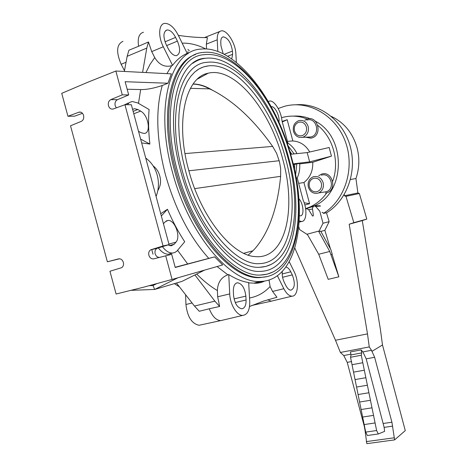 <?xml version="1.0" encoding="UTF-8"?>
<svg xmlns="http://www.w3.org/2000/svg" width="467" height="467" viewBox="0 0 467 467"><rect width="100%" height="100%" fill="white"/><g stroke="black" fill="none" stroke-linecap="round" stroke-linejoin="round"><path stroke-width="0.7" d="M331.266 116.353C344.15 122.477 352.754 132.972 357.08 147.841C359.748 158.295 359.368 168.534 355.942 178.54L357.891 192.964L359.362 193.519L366.805 219.087L362.269 220.599L380.342 328.996L382.496 344.979L405.274 430.615L394.609 439.885L391.918 422.221L374.633 357.29L371.493 350.291L369.257 346.928L367.488 333.882L349.182 224.224L353.828 222.671L345.971 196.338L359.362 193.519M378.282 433.977L367.348 435.507L365.69 432.098L350.524 357.261L351.015 354.92L350.408 351.943L361.137 349.9L361.744 352.894L361.277 355.247L373.536 415.385L376.63 430.545L378.282 433.977L384.604 431.38L384.137 427.369L392.665 426.143M351.015 354.92L361.744 352.894M318.71 254.252L329.749 251.462L338.873 276.82L328.213 279.336L318.71 254.252L307.508 234.656L299.581 229.583L298.827 226.764M331.021 254.97L332.148 253.885L330.875 249.647L320.706 231.136L318.833 231.644L329.749 251.462M332.008 254.025L338.873 276.82M326.474 212.794L329.142 221.656L324.869 230.33L330.461 248.888M324.869 230.33L320.87 231.434M361.137 349.9L362.882 351.92L366.186 358.854L384.137 427.369M329.142 221.656L323.018 223.244L318.833 231.644M305.692 209.163L306.556 208.673L308.605 209.607L312.429 215.842L313.001 216.093L313.38 215.474L312.411 208.13L313.853 205.83L315.698 206.472L319.813 211.212L323.018 223.244M361.277 355.247L350.524 357.261M352.03 364.692L362.801 362.725M353.537 372.135L364.33 370.208M355.048 379.589L365.859 377.71M356.56 387.055L367.389 385.222M358.078 394.533L368.924 392.747M359.596 402.023L370.459 400.283M361.114 409.524L372.001 407.825M362.637 417.037L373.536 415.385M364.161 424.561L375.083 422.956M365.69 432.098L376.63 430.545M319.031 231.031L306.778 234.294M394.609 439.885L366.811 443.65L364.996 430.113L365.439 430.049M366.268 441.613L394.06 437.818M364.996 430.113L364.272 426.248L364.645 426.196M364.272 426.248L347.226 362.357L351.598 361.546M347.226 362.357L343.747 355.539L350.863 354.19M366.805 219.087L353.828 222.671M362.269 220.599L349.182 224.224M382.496 344.979L371.855 351.406M343.747 355.539L340.385 352.451L335.487 340.25L294.852 248.14M355.942 178.54L350.478 179.491M357.891 192.964L344.436 195.766L344.237 194.576M344.436 195.766L345.971 196.338M335.487 340.25L367.488 333.882M340.385 352.451L369.257 346.928M362.882 351.92L371.493 350.291M366.186 358.854L374.633 357.29M383.395 423.464L391.918 422.221M313.55 178.324C310.035 179.813 308.634 182.626 309.352 186.759C310.783 190.688 313.369 192.322 317.111 191.674C320.648 190.209 322.067 187.395 321.354 183.227C319.901 179.275 317.303 177.641 313.55 178.324M308.354 187.104C307.479 182.504 308.909 179.147 312.645 177.034L313.532 176.695C318.161 175.849 321.372 177.863 323.164 182.743C324.04 187.495 322.528 190.886 318.628 192.918L317.922 193.163C313.304 193.963 310.117 191.943 308.354 187.104M298.617 122.278C295.126 123.895 293.743 126.779 294.467 130.935C295.897 134.852 298.471 136.428 302.184 135.658C305.692 134.07 307.093 131.18 306.375 126.989C304.922 123.043 302.336 121.473 298.617 122.278M293.498 131.367C292.605 126.248 294.309 122.693 298.611 120.696L298.752 120.649C303.287 119.745 306.434 121.694 308.191 126.504C309.072 131.682 307.344 135.243 303.007 137.199L302.68 137.298C298.226 138.022 295.167 136.049 293.498 131.367M296.294 104.754C319.446 102.816 343.023 120.457 350.133 146.037C357.389 171.576 346.893 200.396 326.713 212.748L323.433 213.39C345.037 200.226 355.247 168.219 345.364 141.659C335.697 115.01 308.173 99.664 284.321 106.365L278.18 108.496M145.727 158.068C151.29 162.061 155.12 167.764 157.227 175.172C159.13 182.644 158.751 189.742 156.083 196.455M153.094 165.803C156.48 168.464 158.71 171.874 159.796 176.03C161.249 181.237 160.59 186.088 157.834 190.589M82.466 113.318L74.644 116.166L67.943 116.271L79.162 112.127C81.235 111.829 82.706 112.932 83.57 115.425C84.101 118.244 83.354 120.217 81.334 121.344L70.517 125.781L107.375 261.789L118.565 258.858C120.807 258.555 122.401 259.734 123.352 262.401C123.86 264.842 123.259 266.616 121.56 267.714L109.938 271.245L116.108 294.017L143.655 287.17L172.09 279.447L222.701 264.917L214.645 256.873L208.784 258.379C189.678 237.119 175.195 209.117 165.341 174.366C156.427 139.487 155.406 109.862 162.277 85.49C153.754 88.327 146.55 89.687 140.672 89.565L127.17 89.244M214.645 256.873L175.236 267.468L171.693 254.328L153.818 258.841C151.483 259.15 149.831 257.953 148.868 255.245C148.354 252.746 148.985 250.931 150.771 249.787L163.059 245.981L124.946 104.725L131.344 104.725L169.066 244.609L157 248.356C155.254 249.477 154.635 251.275 155.143 253.744C155.937 256.114 157.356 257.34 159.41 257.41M140.62 139.113L149.878 144.058L141.641 142.92M149.878 144.058C148.471 131.764 148.208 120.247 149.096 109.517L137.712 102.921L132.243 101.508L129.487 102.471L127.316 104.725M124.946 104.725L113.061 109.044C110.883 109.371 109.354 108.256 108.472 105.7C107.93 102.833 108.712 100.808 110.819 99.623L122.284 94.848L128.705 94.947L117.462 99.675C115.396 100.849 114.631 102.851 115.168 105.694L116.324 107.865M248.672 282.541C242.326 281.613 235.689 278.957 228.766 274.573L229.723 293.918C230.068 304.583 236.991 315.832 242.787 315.4C247.58 314.67 249.886 309.989 249.722 301.349L248.672 282.541M172.428 172.031C188.896 235.362 231.679 284.14 260.58 281.42C297 280.591 308.594 218.708 291.893 158.844C276.954 100.335 235.555 45.089 200.903 49.105C170.653 50.249 154.203 106.774 172.428 172.031M194.897 274.946L214.878 301.162L219.63 306.48L217.675 296.784L217.394 290.556C217.669 282.593 221.16 277.345 227.873 274.806L228.766 274.573M214.878 301.162L194.459 306.048L176.45 283.025M179.474 286.89L174.378 283.632M124.35 71.463L127.152 56.314L128.921 50.22L138.588 46.256C137.426 38.131 139.049 33.466 143.462 32.27M124.491 70.715L121.151 64.283C115.944 51.942 116.557 44.295 122.996 41.341M122.284 94.848L115.857 71.025L88.199 82.087L61.726 93.336L67.943 116.271M165.709 255.799L172.09 279.447M128.705 94.947L125.138 81.719L167.962 83.237L171.36 73.862L115.857 71.025M145.938 72.566L150 64.434L154.735 57.575C159.101 64.808 164.752 67.517 171.687 65.701L172.562 65.362C176.806 59.677 181.681 55.696 187.197 53.413L178.318 35.299C174.121 27.337 169.609 23.368 164.775 23.385C158.739 23.776 157.869 36.28 163.304 46.776L172.562 65.362M154.735 57.575L151.722 51.604L148.465 41.954L146.784 48.089L142.593 72.391M138.588 46.256L148.465 41.954M127.152 56.314L146.784 48.089M206.542 48.977L206.326 44.155L207.406 37.611C198.417 37.669 188.732 36.922 178.353 35.369M187.892 51.627L187.973 53.793M187.932 49.403L189.287 50.728M287.147 143.182L287.929 143.118L281.963 120.743C281.21 111.356 274.386 100.271 269.687 101.018L268.303 101.491M271.309 106.657L271.309 106.657C274.952 105.916 280.13 116.563 278.91 122.191M289.616 150.853L291.717 154.151M294.117 153.906L287.981 145.675M167.962 83.237L162.277 85.49M175.178 267.27L208.784 258.379M162.428 246.64C165.68 250.972 169.054 253.108 172.556 253.061L174.874 252.507L176.894 251.112L184.716 241.766C178.301 231.936 172.545 221.101 167.455 209.269L161.343 215.964M160.73 213.693L167.455 209.269M171.909 253.061L168.476 254.235C164.974 254.293 161.594 252.18 158.336 247.889M151.728 249.471L153.018 254.252M169.066 244.609L163.059 245.981M124.275 104.97L128.244 103.009M134.438 108.683L132.61 109.401L134.438 108.683L137.835 109.523L140.631 111.117C148.506 115.11 151.401 133.375 144.128 133.451L141.052 132.698L138.518 131.32M119.599 258.771L107.375 261.789M163.438 223.734L165.096 221.883L167.922 220.453C174.757 219.502 181.126 236.81 175.948 242.163L174.162 244.276L171.08 245.84L168.027 244.924M177.413 41.125C180.653 49.117 180.309 53.962 176.386 55.672C173.461 55.69 170.688 53.256 168.062 48.37L166.182 44.581C162.919 36.607 163.217 31.733 167.063 29.964C170.081 29.906 172.924 32.381 175.58 37.395L177.413 41.125L166.684 45.597M236.355 62.415L235.864 53.623C235.537 43.367 226.98 29.76 221.358 30.857C218.474 31.423 217.097 34.406 217.231 39.806L217.803 51.458M223.185 53.793L220.955 45.737L220.792 42.45C220.698 39.088 221.551 37.214 223.337 36.835C228.03 37.973 231.072 42.73 232.455 51.101L232.636 54.341L231.755 58.941M299.691 163.894L312.756 162.294L331.453 156.141L329.153 147.502L307.181 152.592L290.626 154.256M296.965 153.62C294.8 149.16 291.787 145.663 287.929 143.118M252.653 305.278L251.695 305.57M267.609 299.791L271.263 301.174L272.962 300.777M201.289 324.793L199.076 325.266C191.756 323.719 187.372 316.795 185.936 304.502L185.603 294.724M219.63 306.48L209.269 308.775C212.246 316.282 216.028 320.234 220.617 320.631L222.917 320.111M209.269 308.775L199.257 311.273L194.459 306.048M249.536 306.498L263.441 301.127L276.949 297.269L272.57 291.431L270.101 286.534L269.039 279.996M233.354 291.396C233.296 286.073 234.72 283.195 237.627 282.763C242.087 283.761 244.836 288.215 245.864 296.125L246.074 299.995C246.167 305.436 244.702 308.36 241.684 308.769C237.271 307.706 234.562 303.229 233.553 295.342L233.354 291.396M277.386 275.74L283.848 288.711C286.388 293.574 289.114 296.06 292.027 296.171C298.08 296.452 299.289 281.624 294.187 271.776L289.266 261.736M285.932 267.036C287.701 267.334 289.318 268.922 290.789 271.806L292.295 274.87C295.354 283.2 294.893 288.297 290.918 290.165C289.096 290.065 287.398 288.501 285.822 285.471L284.28 282.372C282.553 278.653 281.905 274.987 282.348 271.374M299.242 220.885L301.589 221.492C306.58 221.539 307.414 209.426 303.176 200.273L297.222 177.945L296.189 178.102M294.514 169.661L294.659 164.512L293.369 164.67M294.659 164.512L296.825 163.8L295.611 175.008M298.868 198.755C303.457 203.221 304.56 216.058 300.293 215.842L299.417 215.701M296.825 163.8L299.656 163.456C300.094 168.61 299.283 173.438 297.222 177.945M331.453 156.141L309.65 161.868L293.177 163.859M309.65 161.868L307.181 152.592M305.622 208.673L310.351 206.828C316.889 203.729 322.382 199.053 326.824 192.783M332.702 181.272C339.76 162.031 333.31 137.747 317.852 125.46M307.193 119.062C299.265 115.892 291.285 115.285 283.247 117.24L281.502 117.725M309.755 151.997C305.704 145.149 300.071 141.466 292.844 140.952L287.182 119.721L282.144 121.432M312.756 162.294C313.059 170.893 310.117 177.635 303.929 182.515L309.574 203.694L304.852 205.025M304.817 120.247L306.988 119.126C317.683 115.022 322.96 134.864 311.985 137.899L310.812 138.179L305.593 137.199M318.71 175.715L321.629 174.121C332.411 170.379 337.676 190.174 326.62 192.848L325.435 193.093M287.182 119.721L282.284 121.951M292.844 140.952L287.456 141.349M298.67 183.373L303.929 182.515M304.163 202.777L309.574 203.694M312.785 206.56L305.646 208.825M293.416 116.125C299.125 115.723 304.723 116.598 310.216 118.746M315.377 121.227C346.718 137.158 345.598 192.754 314.449 205.795M322.014 212.403L322.989 212.578L323.433 213.39M306.883 120.107C316.404 116.674 320.917 134.239 311.209 136.924L307.642 137.129M321.407 175.201C330.56 171.984 335.732 188.446 326.585 191.686L325.861 191.937M261.736 281.373L261.882 282.226M266.92 276.61L259.85 277.596C231.836 279.984 190.676 232.753 174.821 171.768C158.873 114.421 170.292 62.292 195.527 54.505M284.333 136.568C266.768 88.561 232.017 48.872 203.262 52.444C174.115 53.781 158.494 108.467 176.053 171.36C191.919 232.403 233.056 279.68 261.024 277.305C295.804 276.832 307.42 218.381 291.98 160.852M177.466 171.208C160.274 109.611 175.545 55.982 204.149 54.686C238.357 50.459 277.007 103.003 291.344 158.418C306.994 215.24 296.609 273.633 260.749 275.022C233.307 277.369 193.005 230.984 177.466 171.208M273.154 271.911L267.206 274.17L260.749 275.022M205.556 58.27C179.112 58.48 163.672 110.451 180.577 170.554C195.615 228.888 235.17 273.674 260.3 271.374C293.51 270.901 304.414 214.248 288.98 158.943C275.186 104.906 237.014 54.376 205.556 58.27C200.944 58.807 196.66 60.494 192.708 63.343M182.235 170.683C166.27 113.493 180.367 63.471 207.114 62.298C238.824 58.416 274.765 107.083 288.151 158.768C302.744 211.779 292.972 265.892 259.775 267.27C234.125 269.512 196.654 226.197 182.235 170.683M271.327 264.316L265.787 266.453L259.775 267.27M208.486 65.876L203.63 66.874L199.024 68.918L194.716 72.052L190.781 76.284L187.29 81.614L184.261 88.146L181.803 95.863L180.023 104.561L178.984 114.135L178.698 124.444L179.2 135.354L180.478 146.702L182.527 158.325L185.311 170.035C199.228 224.113 235.963 265.822 259.29 263.633C289.873 263.178 300.141 210.786 285.769 159.3C272.921 108.998 237.47 62.315 208.486 65.876C204.231 66.361 200.273 67.896 196.625 70.494M188.645 169.976C175.032 121.099 185.714 77.09 208.2 73.202C235.257 66.396 270.469 110.889 282.844 159.621C296.837 209.455 285.652 259.629 255.315 256.599C232.356 255.776 200.979 217.394 188.645 169.976M194.681 188.621L280.632 176.333L280.638 168.47L279.505 161.815L276.581 153.281L272.646 146.422C253.972 120.025 233.914 101.298 212.467 90.242L209.543 88.876C203.892 85.794 198.387 84.212 193.023 84.13M280.632 176.333C277.538 208.218 268.969 232.338 254.929 248.683L252.933 250.767L243.786 253.295M188.866 170.788L279.213 160.724M248.205 255.075L252.933 250.767M193.122 83.99C199.403 84.042 205.854 86.126 212.467 90.242M190.419 88.339L209.543 88.876M149.072 285.699L152.995 285.541L156.871 283.58M130.888 290.346L154.694 289.441L177.892 277.777M152.995 285.541L154.694 289.441L181.955 281.397L204.558 270.124M315.698 206.472L320.613 206.023M308.605 209.607L312.54 209.082M138.489 103.37L140.672 89.565M263.902 281.157L253.855 283.136L248.689 282.891M227.873 274.806L217.038 266.54M229.723 293.918L217.675 296.784M217.394 290.556C210.506 286.528 203.606 281.029 196.695 274.047M121.151 64.283L126.055 62.257M117.462 99.675L110.819 99.623M166.877 73.634L171.687 65.701M151.722 51.604L163.304 46.776M187.646 263.925L177.606 250.324M157.537 248.135L151.314 249.565M140.631 111.117L133.784 113.779M133.136 111.356L137.835 109.523M78.859 112.22L80.855 112.197M168.926 244.083L175.948 242.163M174.162 244.276L169.393 245.572M182.165 43.145C189.83 42.929 197.687 44.855 205.737 48.936M206.326 44.155L217.231 39.806M224.189 54.306L232.455 51.101M232.636 54.341L227.657 56.262M165.02 41.826L175.58 37.395M192.071 302.995L185.936 304.502M270.101 286.534C264.322 292.727 257.469 296.545 249.536 297.981M234.049 298.892L245.864 296.125M246.074 299.995L235.228 302.511M283.848 288.711L272.57 291.431M282.202 273.96L290.789 271.806M292.295 274.87L282.576 277.287M185.008 153.585L272.646 146.422M319.778 205.737L314.595 205.819M260.58 281.42L253.855 283.136C257.469 283.51 261.082 282.809 264.696 281.041M157 248.356L150.771 249.787M80.546 112.109L79.162 112.127M166.147 221.002L167.922 220.453M172.556 253.061L168.476 254.235M219.683 31.523L204.435 37.599M222.298 37.267L223.337 36.835M165.657 30.583L167.063 29.964M252.116 305.395L271.263 301.174M199.076 325.266L220.617 320.631M242.787 315.4L220.722 320.631M236.29 283.113L237.627 282.763M292.027 296.171L271.339 301.168M301.589 221.492L299.172 222.181M310.351 206.828L313.071 206.233M302.68 137.298L310.876 137.024M318.628 192.918L326.585 191.686M259.85 277.596L261.024 277.305M197.366 79.127L208.2 73.202"/></g></svg>
